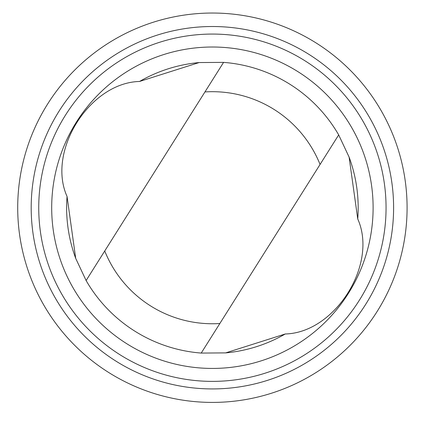 <?xml version="1.0" encoding="UTF-8"?>
<svg xmlns="http://www.w3.org/2000/svg" width="426" height="426" viewBox="0 0 426 426"><rect width="100%" height="100%" fill="white"/><g stroke="black" fill="none" stroke-linecap="round" stroke-linejoin="round"><path stroke-width="0.64" d="M199.144 62.553A145.777 145.777 0 0 0 139.531 81.467C89.843 82.665 46.594 150.964 67.058 196.482L75.706 258.369L86.111 280.537A145.777 145.777 0 0 0 201.221 353.069L225.652 352.893L285.266 333.979C334.953 332.781 378.203 264.477 357.739 218.959A145.777 145.777 0 0 0 349.091 157.077M67.058 196.482A145.777 145.777 0 0 0 75.706 258.369M225.652 352.893A145.777 145.777 0 0 0 285.266 333.979M204.954 91.931L86.111 280.537A145.777 145.777 0 0 0 201.221 353.069L320.064 164.463A116.032 116.032 0 0 0 204.954 91.931L223.575 62.377L199.144 62.553L139.531 81.467M89.929 359.065A194.687 194.687 0 0 0 404.7 238.113A194.687 194.687 0 0 0 142.566 25.991A194.687 194.687 0 0 0 89.929 359.065M98.411 348.585A181.204 181.204 0 0 0 391.382 236.009A181.204 181.204 0 0 0 147.401 38.574A181.204 181.204 0 0 0 98.411 348.585M103.161 342.717A173.654 173.654 0 0 0 383.927 234.832A173.654 173.654 0 0 0 150.112 45.625A173.654 173.654 0 0 0 103.161 342.717M111.303 332.653A160.714 160.714 0 0 0 371.142 232.809A160.714 160.714 0 0 0 154.755 57.707A160.714 160.714 0 0 0 111.303 332.653M357.739 218.959L349.091 157.077L338.686 134.909A145.777 145.777 0 0 0 223.575 62.377M338.686 134.909L320.064 164.463M104.732 250.978A116.032 116.032 0 0 0 219.843 323.515"/></g></svg>
